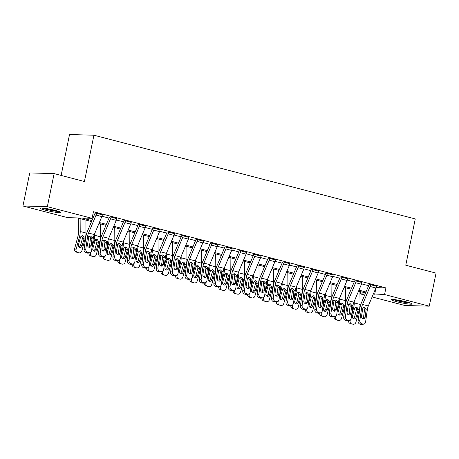 <?xml version="1.0" encoding="UTF-8"?>
<svg xmlns="http://www.w3.org/2000/svg" width="459" height="459" viewBox="0 0 459 459"><rect width="100%" height="100%" fill="white"/><g stroke="black" fill="none" stroke-linecap="round" stroke-linejoin="round"><path stroke-width="0.69" d="M55.579 210.463A10.58 1.016 11.6 0 1 60.8 212.442A10.58 1.016 11.6 0 1 45.292 210.17A10.58 1.016 11.6 0 1 40.071 208.191A10.58 1.016 11.6 0 1 55.579 210.463M406.921 301.993A10.58 1.016 11.6 0 1 412.142 303.978A10.58 1.016 11.6 0 1 396.633 301.706A10.58 1.016 11.6 0 1 391.412 299.721A10.58 1.016 11.6 0 1 406.921 301.993M61.127 175.436L69.527 134.527L93.923 135.216L415.263 218.932L405.762 265.222L436.05 273.111L429.263 306.176L404.867 305.487L372.106 296.956M364.704 295.028L360.154 293.84L365.14 293.978M360.602 291.66L360.154 293.84M91.542 221.559L77.554 217.916L67.662 217.641L22.95 205.993L47.346 206.676L92.058 218.323L82.167 218.048L91.943 220.595M47.346 206.676L54.133 173.611L29.737 172.928L22.95 205.993M376.013 287.632L385.91 287.913L93.418 211.714L92.058 218.323M92.97 213.894L94.583 214.313M101.978 216.241L109.007 218.071M116.402 219.999L123.431 221.829M130.826 223.757L137.855 225.587M145.251 227.515L152.273 229.345M159.669 231.273L166.697 233.103M174.093 235.031L181.121 236.861M188.517 238.789L195.545 240.619M202.941 242.541L209.964 244.377M217.359 246.299L224.388 248.13M231.784 250.057L238.812 251.888M246.208 253.816L253.236 255.646M260.632 257.574L267.654 259.404M275.05 261.332L282.078 263.162M289.474 265.09L296.503 266.92M303.898 268.848L310.927 270.678M318.322 272.606L325.351 274.436M332.746 276.364L339.769 278.194M347.165 280.116L354.193 281.952M361.589 283.874L368.617 285.705M376.403 286.307L370.086 284.517L369.013 284.62A1.354 0.648 104.6 0 1 368.852 285.137L361.308 303.112A10.173 4.848 -75.4 0 0 359.896 308.23L358.095 320.916L359.816 320.548A2.714 2.318 77.9 0 0 361.749 323.779L362.903 324.077A2.714 2.318 77.9 0 0 363.844 324.1A2.714 2.318 77.9 0 0 365.582 322.052L367.384 309.366A6.782 3.236 -75.4 0 1 368.325 305.952L375.875 287.982A4.745 2.261 104.6 0 0 376.432 286.169L370.66 284.666A4.745 2.261 104.6 0 1 370.103 286.479L362.558 304.449A6.782 3.236 -75.4 0 0 361.617 307.863L359.816 320.548M361.979 282.549L355.662 280.759L354.589 280.868A1.354 0.648 104.6 0 1 354.434 281.384L346.884 299.354A10.173 4.848 -75.4 0 0 345.472 304.472L343.671 317.158L345.392 316.79A2.714 2.318 77.9 0 0 347.325 320.021L348.479 320.319A2.714 2.318 77.9 0 0 349.419 320.348A2.714 2.318 77.9 0 0 351.164 318.294L352.965 305.608A6.782 3.236 -75.4 0 1 353.9 302.194L361.451 284.224A4.745 2.261 104.6 0 0 362.008 282.417L356.241 280.914A4.745 2.261 104.6 0 1 355.685 282.721L348.134 300.691A6.782 3.236 -75.4 0 0 347.193 304.105L345.392 316.79M347.561 278.791L341.238 277.001L340.171 277.11A1.354 0.648 104.6 0 1 340.01 277.626L332.459 295.596A10.173 4.848 -75.4 0 0 331.054 300.714L329.246 313.399L330.968 313.032A2.714 2.318 77.9 0 0 332.901 316.262L334.06 316.561A2.714 2.318 77.9 0 0 335.001 316.59A2.714 2.318 77.9 0 0 336.74 314.535L338.541 301.85A6.782 3.236 -75.4 0 1 339.482 298.436L347.027 280.466A4.745 2.261 104.6 0 0 347.583 278.659L341.817 277.156A4.745 2.261 104.6 0 1 341.261 278.963L333.71 296.933A6.782 3.236 -75.4 0 0 332.769 300.347L330.968 313.032M333.136 275.033L326.819 273.248L325.747 273.352A1.354 0.648 104.6 0 1 325.586 273.868L318.035 291.838A10.173 4.848 -75.4 0 0 316.63 296.956L314.828 309.641L316.549 309.274A2.714 2.318 77.9 0 0 318.483 312.504L319.636 312.809A2.714 2.318 77.9 0 0 320.577 312.831A2.714 2.318 77.9 0 0 322.316 310.777L324.117 298.092A6.782 3.236 -75.4 0 1 325.058 294.678L332.609 276.708A4.745 2.261 104.6 0 0 333.165 274.901L327.393 273.398A4.745 2.261 104.6 0 1 326.837 275.205L319.286 293.175A6.782 3.236 -75.4 0 0 318.351 296.589L316.549 309.274M318.712 271.275L312.395 269.49L311.322 269.594A1.354 0.648 104.6 0 1 311.162 270.11L303.617 288.08A10.173 4.848 -75.4 0 0 302.206 293.198L300.404 305.889L302.125 305.516A2.714 2.318 77.9 0 0 304.059 308.746L305.212 309.05A2.714 2.318 77.9 0 0 306.153 309.073A2.714 2.318 77.9 0 0 307.891 307.019L309.693 294.334A6.782 3.236 -75.4 0 1 310.634 290.92L318.185 272.95A4.745 2.261 104.6 0 0 318.741 271.143L312.969 269.64A4.745 2.261 104.6 0 1 312.413 271.447L304.868 289.417A6.782 3.236 -75.4 0 0 303.927 292.831L302.125 305.516M304.288 267.517L297.971 265.732L296.898 265.836A1.354 0.648 104.6 0 1 296.744 266.352L289.193 284.322A10.173 4.848 -75.4 0 0 287.782 289.44L285.98 302.131L287.701 301.758A2.714 2.318 77.9 0 0 289.635 304.988L290.788 305.292A2.714 2.318 77.9 0 0 291.729 305.315A2.714 2.318 77.9 0 0 293.473 303.261L295.275 290.576A6.782 3.236 -75.4 0 1 296.21 287.162L303.76 269.192A4.745 2.261 104.6 0 0 304.317 267.385L298.551 265.881A4.745 2.261 104.6 0 1 297.994 267.689L290.444 285.659A6.782 3.236 -75.4 0 0 289.503 289.072L287.701 301.758M289.864 263.759L283.547 261.974L282.48 262.078A1.354 0.648 104.6 0 1 282.319 262.594L274.769 280.564A10.173 4.848 -75.4 0 0 273.357 285.687L271.556 298.373L273.277 298.006A2.714 2.318 77.9 0 0 275.211 301.236L276.364 301.534A2.714 2.318 77.9 0 0 277.311 301.557A2.714 2.318 77.9 0 0 279.049 299.503L280.851 286.818A6.782 3.236 -75.4 0 1 281.792 283.404L289.336 265.434A4.745 2.261 104.6 0 0 289.893 263.627L284.127 262.123A4.745 2.261 104.6 0 1 283.57 263.931L276.02 281.906A6.782 3.236 -75.4 0 0 275.079 285.314L273.277 298.006M275.446 260.001L269.129 258.216L268.056 258.319A1.354 0.648 104.6 0 1 267.895 258.836L260.345 276.806A10.173 4.848 -75.4 0 0 258.939 281.929L257.138 294.615L258.853 294.248A2.714 2.318 77.9 0 0 260.792 297.478L261.946 297.776A2.714 2.318 77.9 0 0 262.887 297.799A2.714 2.318 77.9 0 0 264.625 295.751L266.427 283.06A6.782 3.236 -75.4 0 1 267.368 279.651L274.918 261.676A4.745 2.261 104.6 0 0 275.475 259.869L269.703 258.365A4.745 2.261 104.6 0 1 269.146 260.173L261.596 278.148A6.782 3.236 -75.4 0 0 260.66 281.556L258.853 294.248M261.022 256.242L254.705 254.458L253.632 254.561A1.354 0.648 104.6 0 1 253.471 255.078L245.921 273.053A10.173 4.848 -75.4 0 0 244.515 278.171L242.713 290.857L244.435 290.49A2.714 2.318 77.9 0 0 246.368 293.72L247.521 294.018A2.714 2.318 77.9 0 0 248.462 294.041A2.714 2.318 77.9 0 0 250.201 291.993L252.002 279.307A6.782 3.236 -75.4 0 1 252.943 275.893L260.494 257.918A4.745 2.261 104.6 0 0 261.051 256.111L255.279 254.607A4.745 2.261 104.6 0 1 254.722 256.415L247.172 274.39A6.782 3.236 -75.4 0 0 246.236 277.804L244.435 290.49M246.598 252.49L240.281 250.7L239.208 250.803A1.354 0.648 104.6 0 1 239.047 251.32L231.502 269.295A10.173 4.848 -75.4 0 0 230.091 274.413L228.289 287.099L230.011 286.732A2.714 2.318 77.9 0 0 231.944 289.962L233.097 290.26A2.714 2.318 77.9 0 0 234.038 290.283A2.714 2.318 77.9 0 0 235.777 288.235L237.578 275.549A6.782 3.236 -75.4 0 1 238.519 272.135L246.07 254.166A4.745 2.261 104.6 0 0 246.626 252.352L240.86 250.849A4.745 2.261 104.6 0 1 240.304 252.662L232.753 270.632A6.782 3.236 -75.4 0 0 231.812 274.046L230.011 286.732M232.174 248.732L225.857 246.942L224.784 247.045A1.354 0.648 104.6 0 1 224.629 247.562L217.078 265.537A10.173 4.848 -75.4 0 0 215.667 270.655L213.865 283.341L215.587 282.974A2.714 2.318 77.9 0 0 217.52 286.204L218.673 286.502A2.714 2.318 77.9 0 0 219.62 286.525A2.714 2.318 77.9 0 0 221.358 284.477L223.16 271.791A6.782 3.236 -75.4 0 1 224.095 268.377L231.646 250.407A4.745 2.261 104.6 0 0 232.202 248.594L226.436 247.091A4.745 2.261 104.6 0 1 225.88 248.904L218.329 266.874A6.782 3.236 -75.4 0 0 217.388 270.288L215.587 282.974M217.755 244.974L211.433 243.184L210.365 243.293A1.354 0.648 104.6 0 1 210.205 243.809L202.654 261.779A10.173 4.848 -75.4 0 0 201.249 266.897L199.447 279.583L201.162 279.215A2.714 2.318 77.9 0 0 203.102 282.446L204.255 282.744A2.714 2.318 77.9 0 0 205.196 282.773A2.714 2.318 77.9 0 0 206.934 280.719L208.736 268.033A6.782 3.236 -75.4 0 1 209.677 264.619L217.222 246.649A4.745 2.261 104.6 0 0 217.778 244.842L212.012 243.339A4.745 2.261 104.6 0 1 211.456 245.146L203.905 263.116A6.782 3.236 -75.4 0 0 202.964 266.53L201.162 279.215M203.331 241.216L197.014 239.432L195.941 239.535A1.354 0.648 104.6 0 1 195.781 240.051L188.23 258.021A10.173 4.848 -75.4 0 0 186.824 263.139L185.023 275.825L186.744 275.457A2.714 2.318 77.9 0 0 188.678 278.688L189.831 278.992A2.714 2.318 77.9 0 0 190.772 279.015A2.714 2.318 77.9 0 0 192.51 276.961L194.312 264.275A6.782 3.236 -75.4 0 1 195.253 260.861L202.803 242.891A4.745 2.261 104.6 0 0 203.36 241.084L197.588 239.581A4.745 2.261 104.6 0 1 197.031 241.388L189.481 259.358A6.782 3.236 -75.4 0 0 188.546 262.772L186.744 275.457M188.907 237.458L182.59 235.674L181.517 235.777A1.354 0.648 104.6 0 1 181.357 236.293L173.812 254.263A10.173 4.848 -75.4 0 0 172.4 259.381L170.599 272.067L172.32 271.699A2.714 2.318 77.9 0 0 174.254 274.93L175.407 275.234A2.714 2.318 77.9 0 0 176.348 275.257A2.714 2.318 77.9 0 0 178.086 273.203L179.888 260.517A6.782 3.236 -75.4 0 1 180.829 257.103L188.379 239.133A4.745 2.261 104.6 0 0 188.936 237.326L183.164 235.823A4.745 2.261 104.6 0 1 182.607 237.63L175.063 255.6A6.782 3.236 -75.4 0 0 174.122 259.014L172.32 271.699M174.483 233.7L168.166 231.915L167.093 232.019A1.354 0.648 104.6 0 1 166.938 232.535L159.388 250.505A10.173 4.848 -75.4 0 0 157.976 255.623L156.175 268.314L157.896 267.941A2.714 2.318 77.9 0 0 159.83 271.171L160.983 271.476A2.714 2.318 77.9 0 0 161.924 271.498A2.714 2.318 77.9 0 0 163.668 269.444L165.469 256.759A6.782 3.236 -75.4 0 1 166.405 253.345L173.955 235.375A4.745 2.261 104.6 0 0 174.512 233.568L168.746 232.065A4.745 2.261 104.6 0 1 168.189 233.872L160.639 251.842A6.782 3.236 -75.4 0 0 159.698 255.256L157.896 267.941M160.059 229.942L153.742 228.157L152.675 228.261A1.354 0.648 104.6 0 1 152.514 228.777L144.964 246.747A10.173 4.848 -75.4 0 0 143.552 251.871L141.751 264.556L143.472 264.183A2.714 2.318 77.9 0 0 145.405 267.413L146.564 267.717A2.714 2.318 77.9 0 0 147.505 267.74A2.714 2.318 77.9 0 0 149.244 265.686L151.045 253.001A6.782 3.236 -75.4 0 1 151.986 249.587L159.531 231.617A4.745 2.261 104.6 0 0 160.088 229.81L154.322 228.307A4.745 2.261 104.6 0 1 153.765 230.114L146.214 248.084A6.782 3.236 -75.4 0 0 145.273 251.498L143.472 264.183M145.641 226.184L139.324 224.399L138.251 224.503A1.354 0.648 104.6 0 1 138.09 225.019L130.54 242.989A10.173 4.848 -75.4 0 0 129.134 248.112L127.332 260.798L129.054 260.431A2.714 2.318 77.9 0 0 130.987 263.661L132.14 263.959A2.714 2.318 77.9 0 0 133.081 263.982A2.714 2.318 77.9 0 0 134.82 261.934L136.621 249.243A6.782 3.236 -75.4 0 1 137.562 245.835L145.113 227.859A4.745 2.261 104.6 0 0 145.669 226.052L139.897 224.549A4.745 2.261 104.6 0 1 139.341 226.356L131.79 244.331A6.782 3.236 -75.4 0 0 130.855 247.74L129.054 260.431M131.217 222.426L124.9 220.641L123.827 220.745A1.354 0.648 104.6 0 1 123.666 221.261L116.121 239.231A10.173 4.848 -75.4 0 0 114.71 244.354L112.908 257.04L114.63 256.673A2.714 2.318 77.9 0 0 116.563 259.903L117.716 260.201A2.714 2.318 77.9 0 0 118.657 260.224A2.714 2.318 77.9 0 0 120.396 258.176L122.197 245.485A6.782 3.236 -75.4 0 1 123.138 242.077L130.689 224.101A4.745 2.261 104.6 0 0 131.245 222.294L125.473 220.79A4.745 2.261 104.6 0 1 124.917 222.598L117.372 240.573A6.782 3.236 -75.4 0 0 116.431 243.981L114.63 256.673M116.793 218.673L110.476 216.883L109.403 216.987A1.354 0.648 104.6 0 1 109.248 217.503L101.697 235.478A10.173 4.848 -75.4 0 0 100.286 240.596L98.484 253.282L100.205 252.915A2.714 2.318 77.9 0 0 102.139 256.145L103.292 256.443A2.714 2.318 77.9 0 0 104.233 256.466A2.714 2.318 77.9 0 0 105.977 254.418L107.779 241.732A6.782 3.236 -75.4 0 1 108.714 238.319L116.265 220.343A4.745 2.261 104.6 0 0 116.821 218.536L111.055 217.032A4.745 2.261 104.6 0 1 110.499 218.84L102.948 236.815A6.782 3.236 -75.4 0 0 102.007 240.229L100.205 252.915M102.368 214.915L96.051 213.125L94.979 213.228A1.354 0.648 104.6 0 1 94.824 213.745L87.273 231.72A10.173 4.848 -75.4 0 0 85.862 236.838L84.06 249.524L85.781 249.157A2.714 2.318 77.9 0 0 87.715 252.387L88.868 252.685A2.714 2.318 77.9 0 0 89.815 252.708A2.714 2.318 77.9 0 0 91.553 250.66L93.355 237.974A6.782 3.236 -75.4 0 1 94.296 234.56L101.841 216.591A4.745 2.261 104.6 0 0 102.397 214.778L96.631 213.274A4.745 2.261 104.6 0 1 96.074 215.087L88.524 233.057A6.782 3.236 -75.4 0 0 87.583 236.471L85.781 249.157M54.133 173.611L84.422 181.506L93.923 135.216M385.91 287.913L384.55 294.523L429.263 306.176M373.379 293.915L384.55 294.523M99.351 222.523L106.368 224.353M113.775 226.281L120.792 228.112M128.193 230.039L135.216 231.864M142.617 233.797L149.64 235.622M157.041 237.55L164.058 239.38M171.465 241.308L178.482 243.138M185.884 245.066L192.906 246.896M200.308 248.824L207.33 250.654M214.732 252.582L221.749 254.412M229.156 256.34L236.173 258.17M243.58 260.098L250.597 261.928M257.998 263.856L265.021 265.686M272.422 267.614L279.445 269.439M286.846 271.372L293.863 273.197M301.27 275.125L308.287 276.955M315.689 278.883L322.711 280.713M330.113 282.641L337.135 284.471M344.537 286.399L351.554 288.229M358.961 290.157L365.978 291.987M365.571 292.951L358.554 291.126M351.152 289.193L344.13 287.368M336.728 285.441L329.705 283.61M322.304 281.683L315.287 279.852M307.88 277.924L300.863 276.094M293.456 274.166L286.439 272.336M279.038 270.408L272.015 268.578M264.613 266.65L257.591 264.82M250.189 262.892L243.172 261.062M235.765 259.134L228.748 257.31M221.347 255.376L214.324 253.552M206.923 251.618L199.9 249.794M192.499 247.866L185.482 246.035M178.075 244.108L171.058 242.277M163.656 240.35L156.634 238.519M149.232 236.592L142.21 234.761M134.808 232.833L127.791 231.003M120.384 229.075L113.367 227.245M105.96 225.317L98.943 223.487M376.019 287.638L374.659 294.248M362.914 318.621A2.169 1.853 77.9 0 0 363.499 317.416L364.595 309.452L363.677 307.524M361.749 323.779L360.028 324.146L361.181 324.45L362.903 324.077M360.028 324.146A2.714 2.318 -102.1 0 1 358.095 320.916M363.844 324.1L362.122 324.473A2.714 2.318 -102.1 0 1 361.181 324.45M366.144 309.039L365.221 317.049A2.169 1.853 -102.1 0 1 363.826 318.689A2.169 1.853 -102.1 0 1 363.075 318.672A2.169 1.853 -102.1 0 1 361.526 316.085L362.862 308.184L364.716 307.461L366.144 309.039L367.384 309.366M354.239 301.391L354.25 302.911A10.173 4.848 104.6 0 1 353.556 308.052L351.565 315.453M350.389 319.837L350.16 320.692A2.714 2.387 106.5 0 0 351.692 323.893A2.714 2.387 106.5 0 0 351.76 323.916L352.914 324.215A2.714 2.387 106.5 0 0 355.926 322.195L359.322 309.555L358.255 309.274L358.181 309.682L356.471 309.796L354.606 316.75L356.155 317.209L358.181 309.682M359.931 291.482L360.022 304.415A10.173 4.848 104.6 0 1 359.322 309.555M356.155 317.209A2.169 1.905 -73.5 0 1 352.46 316.251L354.623 308.333L356.827 307.077L358.255 309.274M356.293 307.025L356.827 307.077M351.623 323.876L350.211 323.452A2.714 2.387 -73.5 0 1 350.142 323.434A2.714 2.387 -73.5 0 1 348.542 320.531M352.971 318.385A2.169 1.905 106.5 0 0 354.606 316.75M356.471 309.796L356.528 308.769L355.146 307.191M348.49 314.863A2.169 1.853 77.9 0 0 349.075 313.658L350.171 305.694L349.253 303.766M347.325 320.021L345.604 320.388L346.757 320.692L348.479 320.319M345.604 320.388A2.714 2.318 -102.1 0 1 343.671 317.158M349.419 320.348L347.704 320.715A2.714 2.318 -102.1 0 1 346.757 320.692M351.72 305.281L350.796 313.29A2.169 1.853 -102.1 0 1 349.402 314.931A2.169 1.853 -102.1 0 1 348.651 314.914A2.169 1.853 -102.1 0 1 347.102 312.327L348.438 304.426L350.292 303.703L351.72 305.281L352.965 305.608M334.066 311.104A2.169 1.853 77.9 0 0 334.651 309.9L335.747 301.942L334.829 300.008M332.901 316.262L331.186 316.63L332.339 316.934L334.06 316.561M331.186 316.63A2.714 2.318 -102.1 0 1 329.246 313.399M335.001 316.59L333.28 316.957A2.714 2.318 -102.1 0 1 332.339 316.934M337.296 301.523L336.372 309.532A2.169 1.853 -102.1 0 1 334.978 311.173A2.169 1.853 -102.1 0 1 334.227 311.156A2.169 1.853 -102.1 0 1 332.677 308.574L334.014 300.668L335.873 299.945L337.296 301.523L338.541 301.85M319.642 307.346A2.169 1.853 77.9 0 0 320.227 306.147L321.329 298.184L320.405 296.25M318.483 312.504L316.762 312.872L317.915 313.176L319.636 312.809M316.762 312.872A2.714 2.318 -102.1 0 1 314.828 309.641M320.577 312.831L318.856 313.199A2.714 2.318 -102.1 0 1 317.915 313.176M322.878 297.771L321.948 305.774A2.169 1.853 -102.1 0 1 320.56 307.415A2.169 1.853 -102.1 0 1 319.803 307.398A2.169 1.853 -102.1 0 1 318.259 304.816L319.59 296.91L321.449 296.187L322.878 297.771L324.117 298.092M339.815 297.633L339.826 299.153A10.173 4.848 104.6 0 1 339.132 304.294L337.141 311.695M335.965 316.079L335.736 316.934A2.714 2.387 106.5 0 0 337.267 320.135A2.714 2.387 106.5 0 0 337.336 320.158L338.49 320.457A2.714 2.387 106.5 0 0 341.502 318.437L344.898 305.797L343.831 305.516L343.757 305.923L342.053 306.038L340.182 312.992L341.731 313.451L343.757 305.923M345.507 287.724L345.598 300.656A10.173 4.848 104.6 0 1 344.898 305.797M341.731 313.451A2.169 1.905 -73.5 0 1 338.042 312.493L340.199 304.575L342.403 303.319L343.831 305.516M341.875 303.267L342.403 303.319M337.204 320.118L335.787 319.699A2.714 2.387 -73.5 0 1 335.718 319.676A2.714 2.387 -73.5 0 1 334.118 316.779M338.553 314.627A2.169 1.905 106.5 0 0 340.182 312.992M342.053 306.038L342.11 305.011L340.721 303.433M325.397 293.875L325.402 295.395A10.173 4.848 104.6 0 1 324.708 300.536L322.717 307.937M321.541 312.321L321.311 313.181A2.714 2.387 106.5 0 0 322.849 316.383A2.714 2.387 106.5 0 0 322.912 316.4L324.071 316.699A2.714 2.387 106.5 0 0 327.078 314.679L330.48 302.039L329.407 301.758L329.332 302.165L327.628 302.28L325.758 309.234L327.307 309.693L329.332 302.165M331.082 283.966L331.174 296.898A10.173 4.848 104.6 0 1 330.48 302.039M327.307 309.693A2.169 1.905 -73.5 0 1 323.618 308.735L325.781 300.817L327.978 299.561L329.407 301.758M327.451 299.509L327.978 299.561M322.78 316.36L321.363 315.941A2.714 2.387 -73.5 0 1 321.294 315.918A2.714 2.387 -73.5 0 1 319.694 313.021M324.129 310.869A2.169 1.905 106.5 0 0 325.758 309.234M327.628 302.28L327.686 301.253L326.303 299.675M310.972 290.117L310.984 291.643A10.173 4.848 104.6 0 1 310.284 296.778L308.299 304.179M307.117 308.563L306.887 309.423A2.714 2.387 106.5 0 0 308.425 312.625A2.714 2.387 106.5 0 0 308.494 312.642L309.647 312.94A2.714 2.387 106.5 0 0 312.659 310.927L316.056 298.281L314.983 298.006L314.908 298.407L313.204 298.522L311.334 305.476L312.889 305.941L314.908 298.407M316.658 280.208L316.75 293.14A10.173 4.848 104.6 0 1 316.056 298.281M312.889 305.941A2.169 1.905 -73.5 0 1 309.194 304.977L311.357 297.059L313.56 295.803L314.983 298.006M313.027 295.757L313.56 295.803M308.356 312.602L306.939 312.183A2.714 2.387 -73.5 0 1 306.876 312.16A2.714 2.387 -73.5 0 1 305.275 309.263M309.705 307.111A2.169 1.905 106.5 0 0 311.334 305.476M313.204 298.522L313.262 297.501L311.879 295.917M305.224 303.588A2.169 1.853 77.9 0 0 305.809 302.389L306.905 294.426L305.987 292.492M304.059 308.746L302.338 309.119L303.491 309.418L305.212 309.05M302.338 309.119A2.714 2.318 -102.1 0 1 300.404 305.889M306.153 309.073L304.432 309.441A2.714 2.318 -102.1 0 1 303.491 309.418M308.454 294.012L307.524 302.016A2.169 1.853 -102.1 0 1 306.136 303.657A2.169 1.853 -102.1 0 1 305.384 303.64A2.169 1.853 -102.1 0 1 303.835 301.058L305.166 293.158L307.025 292.429L308.454 294.012L309.693 294.334M296.548 286.359L296.56 287.885A10.173 4.848 104.6 0 1 295.866 293.02L293.875 300.421M292.693 304.81L292.463 305.665A2.714 2.387 106.5 0 0 294.001 308.867A2.714 2.387 106.5 0 0 294.07 308.884L295.223 309.182A2.714 2.387 106.5 0 0 298.235 307.169L301.632 294.523L300.559 294.248L300.49 294.649L298.78 294.77L296.916 301.718L298.465 302.183L300.49 294.649M302.24 276.456L302.326 289.388A10.173 4.848 104.6 0 1 301.632 294.523M298.465 302.183A2.169 1.905 -73.5 0 1 294.77 301.219L296.933 293.301L299.136 292.044L300.559 294.248M298.602 291.999L299.136 292.044M293.932 308.844L292.521 308.425A2.714 2.387 -73.5 0 1 292.452 308.408A2.714 2.387 -73.5 0 1 290.851 305.505M295.28 303.353A2.169 1.905 106.5 0 0 296.916 301.718M298.78 294.77L298.838 293.743L297.455 292.159M409.789 302.82A9.157 0.878 11.6 0 1 406.513 302.487A9.157 0.878 11.6 0 1 394.029 299.584M393.145 299.52A10.511 1.01 -168.4 0 0 407.185 302.733A10.511 1.01 -168.4 0 0 410.627 303.106M399.319 300.341A8.48 0.815 -168.4 0 0 404.631 301.431M58.454 211.289A9.157 0.878 11.6 0 1 46.204 209.132A9.157 0.878 11.6 0 1 42.687 208.053M41.803 207.984A10.511 1.01 -168.4 0 0 45.544 209.115A10.511 1.01 -168.4 0 0 59.291 211.576M47.977 208.811A8.48 0.815 -168.4 0 0 53.29 209.901M290.799 299.83A2.169 1.853 77.9 0 0 291.385 298.631L292.481 290.667L291.563 288.734M289.635 304.988L287.913 305.361L289.067 305.66L290.788 305.292M287.913 305.361A2.714 2.318 -102.1 0 1 285.98 302.131M291.729 305.315L290.008 305.683A2.714 2.318 -102.1 0 1 289.067 305.66M294.03 290.254L293.106 298.258A2.169 1.853 -102.1 0 1 291.712 299.905A2.169 1.853 -102.1 0 1 290.96 299.882A2.169 1.853 -102.1 0 1 289.411 297.3L290.748 289.399L292.601 288.671L294.03 290.254L295.275 290.576M282.124 282.606L282.136 284.127A10.173 4.848 104.6 0 1 281.442 289.262L279.451 296.669M278.274 301.052L278.045 301.907A2.714 2.387 106.5 0 0 279.577 305.109A2.714 2.387 106.5 0 0 279.646 305.126L280.799 305.43A2.714 2.387 106.5 0 0 283.811 303.41L287.208 290.765L286.141 290.49L286.066 290.891L284.356 291.012L282.492 297.966L284.041 298.425L286.066 290.891M287.816 272.698L287.908 285.63A10.173 4.848 104.6 0 1 287.208 290.765M284.041 298.425A2.169 1.905 -73.5 0 1 280.346 297.461L282.509 289.543L284.712 288.286L286.141 290.49M284.184 288.241L284.712 288.286M279.508 305.086L278.097 304.667A2.714 2.387 -73.5 0 1 278.028 304.65A2.714 2.387 -73.5 0 1 276.427 301.747M280.862 299.595A2.169 1.905 106.5 0 0 282.492 297.966M284.356 291.012L284.414 289.985L283.031 288.407M276.375 296.078A2.169 1.853 77.9 0 0 276.961 294.873L278.056 286.909L277.138 284.982M275.211 301.236L273.495 301.603L274.648 301.902L276.364 301.534M273.495 301.603A2.714 2.318 -102.1 0 1 271.556 298.373M277.311 301.557L275.589 301.924A2.714 2.318 -102.1 0 1 274.648 301.902M279.606 286.496L278.682 294.506A2.169 1.853 -102.1 0 1 277.288 296.147A2.169 1.853 -102.1 0 1 276.536 296.124A2.169 1.853 -102.1 0 1 274.987 293.542L276.324 285.641L278.177 284.913L279.606 286.496L280.851 286.818M267.706 278.848L267.712 280.369A10.173 4.848 104.6 0 1 267.018 285.509L265.027 292.911M263.85 297.294L263.621 298.149A2.714 2.387 106.5 0 0 265.153 301.351A2.714 2.387 106.5 0 0 265.222 301.368L266.375 301.672A2.714 2.387 106.5 0 0 269.387 299.652L272.789 287.013L271.717 286.732L271.642 287.133L269.938 287.254L268.067 294.208L269.617 294.667L271.642 287.133M273.392 268.94L273.484 281.872A10.173 4.848 104.6 0 1 272.789 287.013M269.617 294.667A2.169 1.905 -73.5 0 1 265.927 293.703L268.09 285.785L270.288 284.534L271.717 286.732M269.76 284.482L270.288 284.534M265.09 301.328L263.673 300.909A2.714 2.387 -73.5 0 1 263.604 300.892A2.714 2.387 -73.5 0 1 262.003 297.989M266.438 295.837A2.169 1.905 106.5 0 0 268.067 294.208M269.938 287.254L269.995 286.227L268.613 284.649M261.951 292.32A2.169 1.853 77.9 0 0 262.537 291.115L263.638 283.151L262.714 281.224M260.792 297.478L259.071 297.845L260.224 298.143L261.946 297.776M259.071 297.845A2.714 2.318 -102.1 0 1 257.138 294.615M262.887 297.799L261.165 298.166A2.714 2.318 -102.1 0 1 260.224 298.143M265.182 282.738L264.258 290.748A2.169 1.853 -102.1 0 1 262.869 292.389A2.169 1.853 -102.1 0 1 262.112 292.366A2.169 1.853 -102.1 0 1 260.569 289.784L261.9 281.883L263.759 281.16L265.182 282.738L266.427 283.06M253.282 275.09L253.293 276.611A10.173 4.848 104.6 0 1 252.593 281.751L250.608 289.153M249.426 293.536L249.197 294.391A2.714 2.387 106.5 0 0 250.734 297.593A2.714 2.387 106.5 0 0 250.803 297.61L251.957 297.914A2.714 2.387 106.5 0 0 254.969 295.894L258.365 283.255L257.292 282.974L257.218 283.375L255.514 283.496L253.643 290.449L255.193 290.908L257.218 283.375M258.968 265.182L259.06 278.114A10.173 4.848 104.6 0 1 258.365 283.255M255.193 290.908A2.169 1.905 -73.5 0 1 251.503 289.945L253.666 282.027L255.87 280.776L257.292 282.974M255.336 280.724L255.87 280.776M250.666 297.57L249.248 297.151A2.714 2.387 -73.5 0 1 249.18 297.134A2.714 2.387 -73.5 0 1 247.585 294.23M252.014 292.079A2.169 1.905 106.5 0 0 253.643 290.449M255.514 283.496L255.571 282.469L254.188 280.891M247.527 288.562A2.169 1.853 77.9 0 0 248.112 287.357L249.214 279.393L248.296 277.466M246.368 293.72L244.647 294.087L245.8 294.385L247.521 294.018M244.647 294.087A2.714 2.318 -102.1 0 1 242.713 290.857M248.462 294.041L246.741 294.408A2.714 2.318 -102.1 0 1 245.8 294.385M250.763 278.98L249.834 286.99A2.169 1.853 -102.1 0 1 248.445 288.631A2.169 1.853 -102.1 0 1 247.694 288.613A2.169 1.853 -102.1 0 1 246.144 286.026L247.476 278.125L249.335 277.402L250.763 278.98L252.002 279.307M238.858 271.332L238.869 272.853A10.173 4.848 104.6 0 1 238.169 277.993L236.184 285.395M235.002 289.778L234.773 290.633A2.714 2.387 106.5 0 0 236.31 293.835A2.714 2.387 106.5 0 0 236.379 293.852L237.532 294.156A2.714 2.387 106.5 0 0 240.545 292.136L243.941 279.497L242.868 279.215L242.794 279.623L241.09 279.738L239.219 286.691L240.774 287.15L242.794 279.623M244.549 261.423L244.636 274.356A10.173 4.848 104.6 0 1 243.941 279.497M240.774 287.15A2.169 1.905 -73.5 0 1 237.079 286.187L239.242 278.269L241.445 277.018L242.868 279.215M240.912 276.966L241.445 277.018M236.242 293.812L234.83 293.393A2.714 2.387 -73.5 0 1 234.761 293.376A2.714 2.387 -73.5 0 1 233.161 290.472M237.59 288.327A2.169 1.905 106.5 0 0 239.219 286.691M241.09 279.738L241.147 278.711L239.764 277.133M233.109 284.804A2.169 1.853 77.9 0 0 233.694 283.599L234.79 275.635L233.872 273.707M231.944 289.962L230.223 290.329L231.376 290.627L233.097 290.26M230.223 290.329A2.714 2.318 -102.1 0 1 228.289 287.099M234.038 290.283L232.317 290.656A2.714 2.318 -102.1 0 1 231.376 290.627M236.339 275.222L235.415 283.232A2.169 1.853 -102.1 0 1 234.021 284.873A2.169 1.853 -102.1 0 1 233.27 284.855A2.169 1.853 -102.1 0 1 231.72 282.268L233.057 274.367L234.91 273.644L236.339 275.222L237.578 275.549M224.434 267.574L224.445 269.094A10.173 4.848 104.6 0 1 223.751 274.235L221.76 281.637M220.584 286.02L220.354 286.875A2.714 2.387 106.5 0 0 221.886 290.077A2.714 2.387 106.5 0 0 221.955 290.099L223.108 290.398A2.714 2.387 106.5 0 0 226.121 288.378L229.517 275.739L228.45 275.457L228.375 275.865L226.666 275.979L224.801 282.933L226.35 283.392L228.375 275.865M230.125 257.665L230.217 270.598A10.173 4.848 104.6 0 1 229.517 275.739M226.35 283.392A2.169 1.905 -73.5 0 1 222.655 282.434L224.818 274.511L227.021 273.26L228.45 275.457M226.494 273.208L227.021 273.26M221.817 290.059L220.406 289.635A2.714 2.387 -73.5 0 1 220.337 289.618A2.714 2.387 -73.5 0 1 218.736 286.714M223.172 284.569A2.169 1.905 106.5 0 0 224.801 282.933M226.666 275.979L226.723 274.952L225.34 273.375M218.685 281.046A2.169 1.853 77.9 0 0 219.27 279.841L220.366 271.877L219.448 269.949M217.52 286.204L215.799 286.571L216.958 286.875L218.673 286.502M215.799 286.571A2.714 2.318 -102.1 0 1 213.865 283.341M219.62 286.525L217.899 286.898A2.714 2.318 -102.1 0 1 216.958 286.875M221.915 271.464L220.991 279.474A2.169 1.853 -102.1 0 1 219.597 281.115A2.169 1.853 -102.1 0 1 218.845 281.097A2.169 1.853 -102.1 0 1 217.296 278.51L218.633 270.609L220.486 269.886L221.915 271.464L223.16 271.791M210.01 263.816L210.021 265.336A10.173 4.848 104.6 0 1 209.327 270.477L207.336 277.879M206.16 282.262L205.93 283.117A2.714 2.387 106.5 0 0 207.462 286.318A2.714 2.387 106.5 0 0 207.531 286.341L208.684 286.64A2.714 2.387 106.5 0 0 211.697 284.62L215.093 271.98L214.026 271.699L213.951 272.107L212.247 272.221L210.377 279.175L211.926 279.634L213.951 272.107M215.701 253.907L215.793 266.84A10.173 4.848 104.6 0 1 215.093 271.98M211.926 279.634A2.169 1.905 -73.5 0 1 208.237 278.676L210.4 270.758L212.597 269.502L214.026 271.699M212.069 269.45L212.597 269.502M207.399 286.301L205.982 285.877A2.714 2.387 -73.5 0 1 205.913 285.859A2.714 2.387 -73.5 0 1 204.312 282.956M208.747 280.81A2.169 1.905 106.5 0 0 210.377 279.175M212.247 272.221L212.305 271.194L210.916 269.617M204.261 277.288A2.169 1.853 77.9 0 0 204.846 276.083L205.942 268.119L205.024 266.191M203.102 282.446L201.381 282.813L202.534 283.117L204.255 282.744M201.381 282.813A2.714 2.318 -102.1 0 1 199.447 279.583M205.196 282.773L203.475 283.14A2.714 2.318 -102.1 0 1 202.534 283.117M207.491 267.706L206.567 275.716A2.169 1.853 -102.1 0 1 205.179 277.356A2.169 1.853 -102.1 0 1 204.421 277.339A2.169 1.853 -102.1 0 1 202.878 274.752L204.209 266.851L206.068 266.128L207.491 267.706L208.736 268.033M195.591 260.058L195.603 261.578A10.173 4.848 104.6 0 1 194.903 266.719L192.912 274.121M191.736 278.504L191.506 279.359A2.714 2.387 106.5 0 0 193.044 282.56A2.714 2.387 106.5 0 0 193.113 282.583L194.266 282.882A2.714 2.387 106.5 0 0 197.278 280.862L200.675 268.222L199.602 267.941L199.527 268.349L197.823 268.463L195.953 275.417L197.502 275.876L199.527 268.349M201.277 250.149L201.369 263.082A10.173 4.848 104.6 0 1 200.675 268.222M197.502 275.876A2.169 1.905 -73.5 0 1 193.813 274.918L195.976 267L198.173 265.744L199.602 267.941M197.645 265.692L198.173 265.744M192.975 282.543L191.558 282.124A2.714 2.387 -73.5 0 1 191.489 282.101A2.714 2.387 -73.5 0 1 189.888 279.204M194.323 277.052A2.169 1.905 106.5 0 0 195.953 275.417M197.823 268.463L197.881 267.436L196.498 265.859M189.837 273.53A2.169 1.853 77.9 0 0 190.422 272.325L191.523 264.367L190.6 262.433M188.678 278.688L186.956 279.055L188.11 279.359L189.831 278.992M186.956 279.055A2.714 2.318 -102.1 0 1 185.023 275.825M190.772 279.015L189.051 279.382A2.714 2.318 -102.1 0 1 188.11 279.359M193.073 263.948L192.143 271.957A2.169 1.853 -102.1 0 1 190.755 273.598A2.169 1.853 -102.1 0 1 189.997 273.581A2.169 1.853 -102.1 0 1 188.454 270.999L189.785 263.093L191.644 262.37L193.073 263.948L194.312 264.275M181.167 256.3L181.179 257.82A10.173 4.848 104.6 0 1 180.479 262.961L178.494 270.362M177.312 274.746L177.082 275.607A2.714 2.387 106.5 0 0 178.62 278.808A2.714 2.387 106.5 0 0 178.689 278.825L179.842 279.124A2.714 2.387 106.5 0 0 182.854 277.104L186.251 264.464L185.178 264.189L185.103 264.591L183.399 264.705L181.529 271.659L183.084 272.124L185.103 264.591M186.859 246.391L186.945 259.324A10.173 4.848 104.6 0 1 186.251 264.464M183.084 272.124A2.169 1.905 -73.5 0 1 179.389 271.16L181.552 263.242L183.755 261.986L185.178 264.189M183.221 261.94L183.755 261.986M178.551 278.785L177.14 278.366A2.714 2.387 -73.5 0 1 177.071 278.343A2.714 2.387 -73.5 0 1 175.47 275.446M179.899 273.294A2.169 1.905 106.5 0 0 181.529 271.659M183.399 264.705L183.457 263.678L182.074 262.1M175.418 269.772A2.169 1.853 77.9 0 0 176.004 268.572L177.099 260.609L176.181 258.675M174.254 274.93L172.532 275.297L173.686 275.601L175.407 275.234M172.532 275.297A2.714 2.318 -102.1 0 1 170.599 272.067M176.348 275.257L174.627 275.624A2.714 2.318 -102.1 0 1 173.686 275.601M178.649 260.196L177.725 268.199A2.169 1.853 -102.1 0 1 176.331 269.84A2.169 1.853 -102.1 0 1 175.579 269.823A2.169 1.853 -102.1 0 1 174.03 267.241L175.367 259.341L177.22 258.612L178.649 260.196L179.888 260.517M166.743 252.542L166.755 254.068A10.173 4.848 104.6 0 1 166.06 259.203L164.07 266.604M162.893 270.994L162.658 271.848A2.714 2.387 106.5 0 0 164.196 275.05A2.714 2.387 106.5 0 0 164.265 275.067L165.418 275.366A2.714 2.387 106.5 0 0 168.43 273.352L171.827 260.706L170.754 260.431L170.685 260.832L168.975 260.947L167.11 267.901L168.66 268.366L170.685 260.832M172.435 242.633L172.527 255.571A10.173 4.848 104.6 0 1 171.827 260.706M168.66 268.366A2.169 1.905 -73.5 0 1 164.965 267.402L167.128 259.484L169.331 258.228L170.754 260.431M168.797 258.182L169.331 258.228M164.127 275.027L162.716 274.608A2.714 2.387 -73.5 0 1 162.647 274.585A2.714 2.387 -73.5 0 1 161.046 271.688M165.475 269.536A2.169 1.905 106.5 0 0 167.11 267.901M168.975 260.947L169.032 259.926L167.65 258.342M160.994 266.013A2.169 1.853 77.9 0 0 161.579 264.814L162.675 256.851L161.757 254.917M159.83 271.171L158.108 271.544L159.262 271.843L160.983 271.476M158.108 271.544A2.714 2.318 -102.1 0 1 156.175 268.314M161.924 271.498L160.208 271.866A2.714 2.318 -102.1 0 1 159.262 271.843M164.224 256.438L163.301 264.441A2.169 1.853 -102.1 0 1 161.907 266.082A2.169 1.853 -102.1 0 1 161.155 266.065A2.169 1.853 -102.1 0 1 159.606 263.483L160.943 255.583L162.796 254.854L164.224 256.438L165.469 256.759M152.319 248.784L152.331 250.31A10.173 4.848 104.6 0 1 151.636 255.445L149.645 262.846M148.469 267.236L148.24 268.09A2.714 2.387 106.5 0 0 149.772 271.292A2.714 2.387 106.5 0 0 149.841 271.309L150.994 271.608A2.714 2.387 106.5 0 0 154.006 269.594L157.403 256.948L156.335 256.673L156.261 257.074L154.557 257.195L152.686 264.143L154.235 264.608L156.261 257.074M158.011 238.881L158.103 251.813A10.173 4.848 104.6 0 1 157.403 256.948M154.235 264.608A2.169 1.905 -73.5 0 1 150.546 263.644L152.704 255.726L154.907 254.47L156.335 256.673M154.379 254.424L154.907 254.47M149.709 271.269L148.291 270.85A2.714 2.387 -73.5 0 1 148.223 270.833A2.714 2.387 -73.5 0 1 146.622 267.93M151.057 265.778A2.169 1.905 106.5 0 0 152.686 264.143M154.557 257.195L154.608 256.168L153.226 254.584M146.57 262.255A2.169 1.853 77.9 0 0 147.155 261.056L148.251 253.093L147.333 251.159M145.405 267.413L143.69 267.786L144.843 268.085L146.564 267.717M143.69 267.786A2.714 2.318 -102.1 0 1 141.751 264.556M147.505 267.74L145.784 268.108A2.714 2.318 -102.1 0 1 144.843 268.085M149.8 252.679L148.877 260.689A2.169 1.853 -102.1 0 1 147.482 262.33A2.169 1.853 -102.1 0 1 146.731 262.307A2.169 1.853 -102.1 0 1 145.182 259.725L146.519 251.825L148.372 251.096L149.8 252.679L151.045 253.001M137.901 245.031L137.907 246.552A10.173 4.848 104.6 0 1 137.212 251.687L135.221 259.094M134.045 263.477L133.816 264.332A2.714 2.387 106.5 0 0 135.353 267.534A2.714 2.387 106.5 0 0 135.416 267.551L136.575 267.855A2.714 2.387 106.5 0 0 139.582 265.836L142.984 253.19L141.911 252.915L141.837 253.316L140.133 253.437L138.262 260.391L139.811 260.85L141.837 253.316M143.587 235.123L143.678 248.055A10.173 4.848 104.6 0 1 142.984 253.19M139.811 260.85A2.169 1.905 -73.5 0 1 136.122 259.886L138.285 251.968L140.483 250.712L141.911 252.915M139.955 250.666L140.483 250.712M135.285 267.511L133.867 267.092A2.714 2.387 -73.5 0 1 133.798 267.075A2.714 2.387 -73.5 0 1 132.198 264.172M136.633 262.02A2.169 1.905 106.5 0 0 138.262 260.391M140.133 253.437L140.19 252.41L138.807 250.832M132.146 258.503A2.169 1.853 77.9 0 0 132.731 257.298L133.833 249.335L132.909 247.407M130.987 263.661L129.266 264.028L130.419 264.327L132.14 263.959M129.266 264.028A2.714 2.318 -102.1 0 1 127.332 260.798M133.081 263.982L131.36 264.35A2.714 2.318 -102.1 0 1 130.419 264.327M135.376 248.921L134.453 256.931A2.169 1.853 -102.1 0 1 133.064 258.572A2.169 1.853 -102.1 0 1 132.307 258.549A2.169 1.853 -102.1 0 1 130.763 255.967L132.094 248.067L133.953 247.338L135.376 248.921L136.621 249.243M123.477 241.273L123.488 242.794A10.173 4.848 104.6 0 1 122.788 247.935L120.803 255.336M119.621 259.719L119.392 260.574A2.714 2.387 106.5 0 0 120.929 263.776A2.714 2.387 106.5 0 0 120.998 263.793L122.151 264.097A2.714 2.387 106.5 0 0 125.164 262.078L128.56 249.438L127.487 249.157L127.413 249.558L125.709 249.679L123.838 256.633L125.393 257.092L127.413 249.558M129.163 231.365L129.254 244.297A10.173 4.848 104.6 0 1 128.56 249.438M125.393 257.092A2.169 1.905 -73.5 0 1 121.698 256.128L123.861 248.21L126.064 246.959L127.487 249.157M125.531 246.908L126.064 246.959M120.86 263.753L119.443 263.334A2.714 2.387 -73.5 0 1 119.38 263.317A2.714 2.387 -73.5 0 1 117.779 260.414M122.209 258.262A2.169 1.905 106.5 0 0 123.838 256.633M125.709 249.679L125.766 248.652L124.383 247.074M117.722 254.745A2.169 1.853 77.9 0 0 118.313 253.54L119.409 245.576L118.491 243.649M116.563 259.903L114.842 260.27L115.995 260.569L117.716 260.201M114.842 260.27A2.714 2.318 -102.1 0 1 112.908 257.04M118.657 260.224L116.936 260.592A2.714 2.318 -102.1 0 1 115.995 260.569M120.958 245.163L120.028 253.173A2.169 1.853 -102.1 0 1 118.64 254.814A2.169 1.853 -102.1 0 1 117.888 254.791A2.169 1.853 -102.1 0 1 116.339 252.209L117.67 244.308L119.529 243.586L120.958 245.163L122.197 245.485M109.053 237.515L109.064 239.036A10.173 4.848 104.6 0 1 108.364 244.177L106.379 251.578M105.197 255.961L104.968 256.816A2.714 2.387 106.5 0 0 106.505 260.018A2.714 2.387 106.5 0 0 106.574 260.035L107.727 260.339A2.714 2.387 106.5 0 0 110.739 258.319L114.136 245.68L113.063 245.399L112.989 245.8L111.285 245.921L109.42 252.875L110.969 253.334L112.989 245.8M114.744 227.607L114.83 240.539A10.173 4.848 104.6 0 1 114.136 245.68M110.969 253.334A2.169 1.905 -73.5 0 1 107.274 252.37L109.437 244.452L111.64 243.201L113.063 245.399M111.107 243.15L111.64 243.201M106.436 259.995L105.025 259.576A2.714 2.387 -73.5 0 1 104.956 259.559A2.714 2.387 -73.5 0 1 103.355 256.656M107.785 254.504A2.169 1.905 106.5 0 0 109.42 252.875M111.285 245.921L111.342 244.894L109.959 243.316M103.304 250.987A2.169 1.853 77.9 0 0 103.889 249.782L104.985 241.818L104.067 239.891M102.139 256.145L100.418 256.512L101.571 256.81L103.292 256.443M100.418 256.512A2.714 2.318 -102.1 0 1 98.484 253.282M104.233 256.466L102.512 256.833A2.714 2.318 -102.1 0 1 101.571 256.81M106.534 241.405L105.61 249.415A2.169 1.853 -102.1 0 1 104.216 251.056A2.169 1.853 -102.1 0 1 103.464 251.039A2.169 1.853 -102.1 0 1 101.915 248.451L103.252 240.55L105.105 239.827L106.534 241.405L107.779 241.732M94.629 233.757L94.64 235.278A10.173 4.848 104.6 0 1 93.946 240.418L91.955 247.82M90.779 252.203L90.549 253.058A2.714 2.387 106.5 0 0 92.081 256.26A2.714 2.387 106.5 0 0 92.15 256.283L93.303 256.581A2.714 2.387 106.5 0 0 96.315 254.561L99.712 241.922L98.645 241.641L98.57 242.048L96.86 242.163L94.996 249.117L96.545 249.576L98.57 242.048M100.32 223.849L100.412 236.781A10.173 4.848 104.6 0 1 99.712 241.922M96.545 249.576A2.169 1.905 -73.5 0 1 92.85 248.612L95.013 240.694L97.216 239.443L98.645 241.641M96.688 239.391L97.216 239.443M92.012 256.237L90.601 255.818A2.714 2.387 -73.5 0 1 90.532 255.801A2.714 2.387 -73.5 0 1 88.931 252.898M93.366 250.752A2.169 1.905 106.5 0 0 94.996 249.117M96.86 242.163L96.918 241.136L95.535 239.558M88.88 247.229A2.169 1.853 77.9 0 0 89.465 246.024L90.561 238.06L89.643 236.133M87.715 252.387L85.994 252.754L87.153 253.052L88.868 252.685M85.994 252.754A2.714 2.318 -102.1 0 1 84.06 249.524M89.815 252.708L88.094 253.081A2.714 2.318 -102.1 0 1 87.153 253.052M92.11 237.647L91.186 245.657A2.169 1.853 -102.1 0 1 89.792 247.298A2.169 1.853 -102.1 0 1 89.04 247.281A2.169 1.853 -102.1 0 1 87.491 244.693L88.828 236.792L90.681 236.069L92.11 237.647L93.355 237.974M78.334 218.123L78.437 232.776A6.782 3.236 104.6 0 1 77.973 236.201L74.576 248.841L76.125 249.3A2.714 2.387 106.5 0 0 77.657 252.502A2.714 2.387 106.5 0 0 77.726 252.525L78.879 252.823A2.714 2.387 106.5 0 0 81.891 250.803L85.288 238.164L84.221 237.882L84.146 238.29L82.442 238.405L80.572 245.358L82.121 245.817L84.146 238.29M80.13 218.587L80.216 231.52A10.173 4.848 104.6 0 1 79.522 236.66L76.125 249.3M85.896 220.091L85.988 233.023A10.173 4.848 104.6 0 1 85.288 238.164M82.121 245.817A2.169 1.905 -73.5 0 1 78.432 244.859L80.595 236.942L82.792 235.685L84.221 237.882M82.264 235.633L82.792 235.685M77.594 252.484L76.177 252.06A2.714 2.387 -73.5 0 1 76.108 252.043A2.714 2.387 -73.5 0 1 74.576 248.841M78.942 246.994A2.169 1.905 106.5 0 0 80.572 245.358M82.442 238.405L82.5 237.378L81.117 235.8M361.617 307.863L362.862 308.184M362.558 304.449L368.325 305.952M370.103 286.479L375.875 287.982M363.499 317.416L365.221 317.049M366.207 310.072L364.572 309.859M349.167 320.399L350.16 320.692M360.022 304.415L354.25 302.911M354.623 308.333L353.556 308.052M347.193 304.105L348.438 304.426M348.134 300.691L353.9 302.194M355.685 282.721L361.451 284.224M349.075 313.658L350.796 313.29M351.789 306.314L350.148 306.101M332.769 300.347L334.014 300.668M333.71 296.933L339.482 298.436M341.261 278.963L347.027 280.466M334.651 309.9L336.372 309.532M337.365 302.556L335.724 302.343M318.351 296.589L319.59 296.91M319.286 293.175L325.058 294.678M326.837 275.205L332.609 276.708M320.227 306.147L321.948 305.774M322.941 298.798L321.3 298.585M334.743 316.641L335.736 316.934M345.598 300.656L339.826 299.153M340.199 304.575L339.132 304.294M320.319 312.883L321.311 313.181M331.174 296.898L325.402 295.395M325.781 300.817L324.708 300.536M305.901 309.125L306.887 309.423M316.75 293.14L310.984 291.643M311.357 297.059L310.284 296.778M303.927 292.831L305.166 293.158M304.868 289.417L310.634 290.92M312.413 271.447L318.185 272.95M305.809 302.389L307.524 302.016M308.517 295.039L306.882 294.827M291.476 305.367L292.463 305.665M302.326 289.388L296.56 287.885M296.933 293.301L295.866 293.02M289.503 289.072L290.748 289.399M290.444 285.659L296.21 287.162M297.994 267.689L303.76 269.192M291.385 298.631L293.106 298.258M294.093 291.281L292.458 291.075M277.052 301.615L278.045 301.907M287.908 285.63L282.136 284.127M282.509 289.543L281.442 289.262M275.079 285.314L276.324 285.641M276.02 281.906L281.792 283.404M283.57 263.931L289.336 265.434M276.961 294.873L278.682 294.506M279.674 287.523L278.034 287.317M262.628 297.857L263.621 298.149M273.484 281.872L267.712 280.369M268.09 285.785L267.018 285.509M260.66 281.556L261.9 281.883M261.596 278.148L267.368 279.651M269.146 260.173L274.918 261.676M262.537 291.115L264.258 290.748M265.25 283.765L263.609 283.559M248.21 294.099L249.197 294.391M259.06 278.114L253.293 276.611M253.666 282.027L252.593 281.751M246.236 277.804L247.476 278.125M247.172 274.39L252.943 275.893M254.722 256.415L260.494 257.918M248.112 287.357L249.834 286.99M250.826 280.013L249.191 279.801M233.786 290.34L234.773 290.633M244.636 274.356L238.869 272.853M239.242 278.269L238.169 277.993M231.812 274.046L233.057 274.367M232.753 270.632L238.519 272.135M240.304 252.662L246.07 254.166M233.694 283.599L235.415 283.232M236.402 276.255L234.767 276.043M219.362 286.582L220.354 286.875M230.217 270.598L224.445 269.094M224.818 274.511L223.751 274.235M217.388 270.288L218.633 270.609M218.329 266.874L224.095 268.377M225.88 248.904L231.646 250.407M219.27 279.841L220.991 279.474M221.984 272.497L220.343 272.285M204.938 282.824L205.93 283.117M215.793 266.84L210.021 265.336M210.4 270.758L209.327 270.477M202.964 266.53L204.209 266.851M203.905 263.116L209.677 264.619M211.456 245.146L217.222 246.649M204.846 276.083L206.567 275.716M207.56 268.739L205.919 268.526M190.514 279.066L191.506 279.359M201.369 263.082L195.603 261.578M195.976 267L194.903 266.719M188.546 262.772L189.785 263.093M189.481 259.358L195.253 260.861M197.031 241.388L202.803 242.891M190.422 272.325L192.143 271.957M193.136 264.981L191.495 264.768M176.095 275.308L177.082 275.607M186.945 259.324L181.179 257.82M181.552 263.242L180.479 262.961M174.122 259.014L175.367 259.341M175.063 255.6L180.829 257.103M182.607 237.63L188.379 239.133M176.004 268.572L177.725 268.199M178.712 261.223L177.076 261.01M161.671 271.55L162.658 271.848M172.527 255.571L166.755 254.068M167.128 259.484L166.06 259.203M159.698 255.256L160.943 255.583M160.639 251.842L166.405 253.345M168.189 233.872L173.955 235.375M161.579 264.814L163.301 264.441M164.288 257.465L162.652 257.252M147.247 267.792L148.24 268.09M158.103 251.813L152.331 250.31M152.704 255.726L151.636 255.445M145.273 251.498L146.519 251.825M146.214 248.084L151.986 249.587M153.765 230.114L159.531 231.617M147.155 261.056L148.877 260.689M149.869 253.707L148.228 253.5M132.823 264.04L133.816 264.332M143.678 248.055L137.907 246.552M138.285 251.968L137.212 251.687M130.855 247.74L132.094 248.067M131.79 244.331L137.562 245.835M139.341 226.356L145.113 227.859M132.731 257.298L134.453 256.931M135.445 249.948L133.804 249.742M118.405 260.282L119.392 260.574M129.254 244.297L123.488 242.794M123.861 248.21L122.788 247.935M116.431 243.981L117.67 244.308M117.372 240.573L123.138 242.077M124.917 222.598L130.689 224.101M118.313 253.54L120.028 253.173M121.021 246.196L119.386 245.984M103.981 256.524L104.968 256.816M114.83 240.539L109.064 239.036M109.437 244.452L108.364 244.177M102.007 240.229L103.252 240.55M102.948 236.815L108.714 238.319M110.499 218.84L116.265 220.343M103.889 249.782L105.61 249.415M106.597 242.438L104.962 242.226M89.557 252.766L90.549 253.058M100.412 236.781L94.64 235.278M95.013 240.694L93.946 240.418M87.583 236.471L88.828 236.792M88.524 233.057L94.296 234.56M96.074 215.087L101.841 216.591M89.465 246.024L91.186 245.657M92.179 238.68L90.538 238.468M85.988 233.023L80.216 231.52M80.595 236.942L79.522 236.66M351.692 323.893L350.142 323.434M337.267 320.135L335.718 319.676M322.849 316.383L321.294 315.918M308.425 312.625L306.876 312.16M294.001 308.867L292.452 308.408M279.577 305.109L278.028 304.65M265.153 301.351L263.604 300.892M250.734 297.593L249.18 297.134M236.31 293.835L234.761 293.376M221.886 290.077L220.337 289.618M207.462 286.318L205.913 285.859M193.044 282.56L191.489 282.101M178.62 278.808L177.071 278.343M164.196 275.05L162.647 274.585M149.772 271.292L148.223 270.833M135.353 267.534L133.798 267.075M120.929 263.776L119.38 263.317M106.505 260.018L104.956 259.559M92.081 256.26L90.532 255.801M77.657 252.502L76.108 252.043"/></g></svg>
